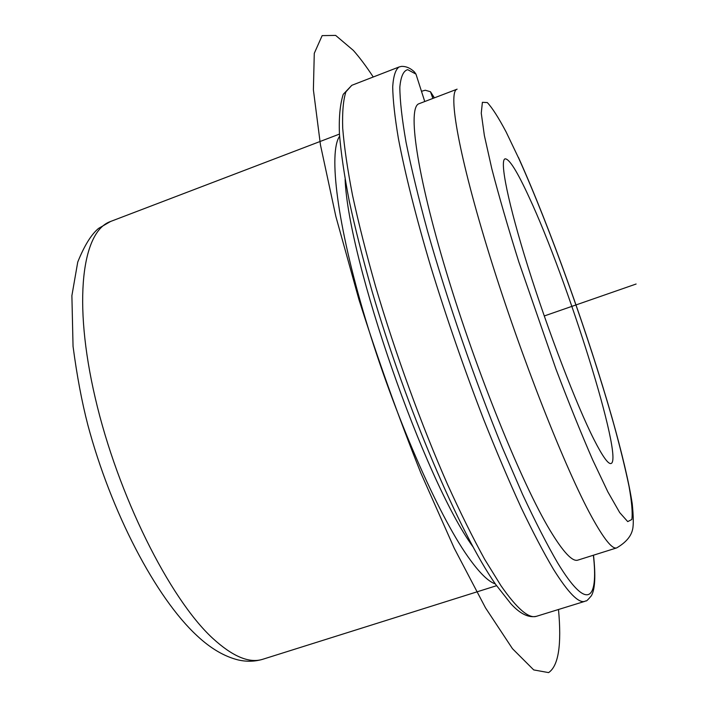 <?xml version="1.0" encoding="UTF-8"?>
<svg xmlns="http://www.w3.org/2000/svg" width="708" height="708" viewBox="0 0 708 708"><rect width="100%" height="100%" fill="white"/><g stroke="black" fill="none" stroke-linecap="round" stroke-linejoin="round"><path stroke-width="1.06" d="M593.499 555.196C595.782 575.923 595.065 589.454 591.348 595.773C584.781 603.614 586.622 599.862 584.923 601.322C578.693 603.517 568.214 592.835 553.479 569.303C543.709 552.771 532.938 532.248 521.194 507.716C509.025 481.13 496.538 451.757 483.723 419.596C464.236 369.08 446.58 318.104 430.774 266.677C415.994 217.055 404.932 173 398.365 138.37C394.807 117.103 392.913 99.916 392.701 86.836C393.4 76.154 395.506 69.543 399.038 66.995L401.392 66.402C405.941 66.198 410.268 68.021 414.366 71.871L415.959 74.092L424.756 101.527M549.966 530.23C521.725 483.334 476.475 371.93 446.456 272.35C416.313 172.61 407.348 106.917 419.083 103.695L457.111 89.173C447.527 91.562 458.926 156.707 490.025 256.747C521.026 356.62 565.418 469.068 591.711 516.875C603.968 539.107 612.296 549.443 616.686 547.895L577.861 560.116C572.427 561.993 563.125 552.028 549.966 530.23M432.88 98.43L430.473 91.73L425.26 90.235L421.472 91.288M593.8 439.181C576.436 404.817 548.284 331.548 528.203 267.544C508.052 203.426 499.432 160.335 505.061 158.849C509.211 158.574 517.256 171.433 529.195 197.444C567.4 279.156 624.067 459.757 611.048 463.501C608.234 464.413 602.49 456.306 593.8 439.181M495.308 583.905C488.201 581.569 479.033 572.436 467.802 556.497C437.65 513.804 394.152 414.525 365.647 319.582C337.043 224.524 328.362 152.273 339.583 136.281M472.926 546.735C424.667 480.59 348.318 261.128 345.106 179.319M544.257 315.98L636.111 284.023M558.497 609.491C561.771 644.935 558.47 665.962 548.594 672.6L533.717 669.918L512.477 648.696L485.511 607.862L454.235 548.231L420.835 472.971C398.356 416.623 377.727 358.841 358.956 299.608L335.858 216.462L320.467 144.963L313.387 89.81L314.281 53.304L322.149 35.621L335.636 35.4L353.327 50.383C359.611 57.481 366.257 66.348 373.249 76.995M593.375 555.231C598.579 600.596 587.339 611.854 557.647 562.887C547.089 544.726 535.381 521.867 522.531 494.308L502.441 447.81C474.864 380.364 447.244 300.457 427.605 231.357C418.499 197.966 411.321 168.309 406.065 142.379C402.002 119.103 399.923 100.695 399.834 87.181C400.808 76.544 403.445 70.712 407.719 69.676L415.959 74.092M607.898 491.945L592.738 460.023C581.197 433.517 568.905 403.135 555.877 368.859L518.769 261.765C507.919 227.109 498.936 196.143 491.83 168.84L484.36 135.493L481.263 113.174L482.387 102.324L487.299 102.554C492.237 107.802 498.512 117.608 506.131 131.98L518.752 158.362C550.39 228.489 590.596 341.371 614.101 425.304C620.447 448.571 625.438 468.988 629.067 486.538C631.802 502.016 632.722 512.999 631.846 519.495L627.731 521.61L619.712 512.592L607.898 491.945M262.88 659.236C249.393 663.617 232.605 656.582 212.506 638.12C169.46 598.366 117.793 495.211 95.279 398.117C72.561 300.9 82.243 231.135 110.59 221.471L98.589 228.392C91.297 234.41 84.34 245.641 77.738 262.084L71.889 295.661L73.048 346.362C76.942 375.771 81.862 401.949 87.827 424.915C111.041 511.911 155.68 597.685 197.222 635.899C210.683 648.484 224.339 656.493 238.171 659.945C246.649 661.865 254.889 661.626 262.88 659.236L496.547 585.702M501.034 585.799L484.732 559.417C472.926 537.983 460.545 513.026 447.589 484.546C421.499 425.216 395.356 353.407 375.594 286.519C366.293 253.712 358.611 223.321 352.54 195.346C347.486 169.247 344.212 146.883 342.707 128.254C342.194 111.979 343.274 99.828 345.938 91.81L351.796 85.314L343.238 94.323C340.061 104.262 338.796 117.484 339.442 133.998C340.982 152.857 344.256 175.23 349.265 201.125C355.266 228.79 362.841 258.747 371.983 290.97C405.79 407.02 459.855 533.389 495.671 584.427L510.857 603.712C520.088 613.863 528.646 618.049 536.514 616.287C528.858 618.907 517.035 608.747 501.034 585.799M431.137 93.013L434.278 97.89M518.442 157.415C549.567 226.569 588.029 333.999 612.048 417.773C621.978 452.943 629.208 483.502 632.262 503.972C633.492 516.504 633.616 524.955 632.625 529.31C631.129 536.363 625.81 542.558 616.686 547.895M339.451 134.095L110.59 221.471M584.923 601.322L536.514 616.287M434.402 97.846L430.765 92.173M399.038 66.995L351.796 85.314"/></g></svg>
